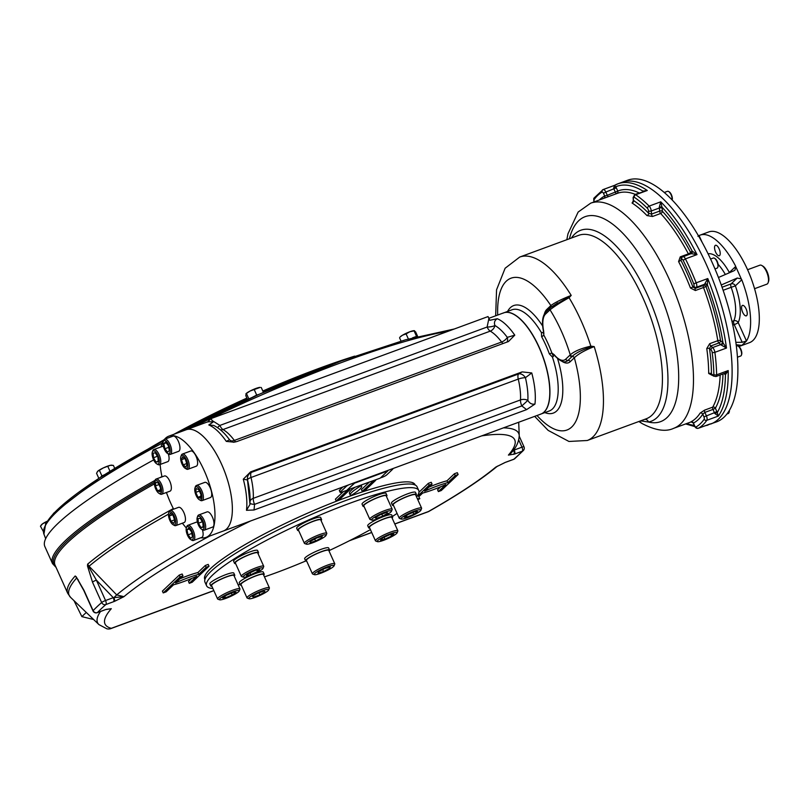 <?xml version="1.0" encoding="UTF-8"?>
<svg xmlns="http://www.w3.org/2000/svg" width="809" height="809" viewBox="0 0 809 809"><rect width="100%" height="100%" fill="white"/><g stroke="black" fill="none" stroke-linecap="round" stroke-linejoin="round"><path stroke-width="1.21" d="M754.554 288.702L766.841 284.181A10.113 4.065 -110.2 0 0 768.166 282.604L768.55 281.492A9.101 3.661 -110.2 0 0 767.65 273.108A9.101 3.661 -110.2 0 0 762.897 266.141L761.886 265.544A10.113 4.065 -110.2 0 0 759.853 265.2L747.567 269.731M768.166 282.604A10.113 4.065 -110.2 0 0 767.165 273.29A10.113 4.065 -110.2 0 0 761.886 265.544M715.136 245.501A5.562 2.235 69.8 0 1 715.459 245.289A5.562 2.235 69.8 0 1 719.484 249.738A5.562 2.235 69.8 0 1 719.302 255.725A5.562 2.235 69.8 0 1 715.459 251.73A5.562 2.235 69.8 0 1 715.136 245.501M742.146 305.62A5.562 2.235 69.8 0 1 742.48 305.408A5.562 2.235 69.8 0 1 746.495 309.857A5.562 2.235 69.8 0 1 746.323 315.844A5.562 2.235 69.8 0 1 742.48 311.839A5.562 2.235 69.8 0 1 742.146 305.62M698.501 235.884L699.097 235.561A58.986 23.694 69.8 0 1 700.088 235.136L708.775 231.93A58.986 23.694 69.8 0 1 751.399 279.095A58.986 23.694 69.8 0 1 749.538 342.632L740.852 345.827A58.986 23.694 69.8 0 1 738.566 346.363M722.073 287.215L731.093 283.888A3.367 3.044 -133.6 0 1 735.361 285.86L731.164 287.326A3.367 1.355 69.8 0 1 731.093 283.888L737.232 278.053L741.277 278.913L741.752 279.772A58.986 23.694 69.8 0 1 746.474 340.993L742.187 342.308L734.238 324.621L732.823 325.147M736.2 344.725L741.843 345.403A58.986 23.694 69.8 0 1 740.852 345.827M742.055 345.17L746.1 341.428M735.877 342.328L742.187 342.308M700.088 235.136A58.986 23.694 69.8 0 1 735.745 266.414L735.037 270.054L733.955 270.772L718.463 277.487M737.232 278.053L721.274 284.97M736.059 267.304L741.277 278.913M697.914 236.268L698.622 235.793M729.162 410.82A5.39 2.164 69.8 0 1 728.99 412.671A5.39 2.164 69.8 0 1 728.606 413.308A5.39 2.164 69.8 0 1 728.292 413.51L726.978 413.996M729.405 410.416A4.723 1.891 69.8 0 1 729.253 411.923A4.723 1.891 69.8 0 1 729.101 412.246M736.382 346.1L736.979 345.878A5.39 2.164 69.8 0 1 738.061 346.07A5.39 2.164 69.8 0 1 741.58 353.25A5.39 2.164 69.8 0 1 741.408 355.161A5.39 2.164 69.8 0 1 740.7 356L737.474 357.194M738.415 346.313A4.723 1.891 69.8 0 1 738.738 346.464A4.723 1.891 69.8 0 1 741.813 352.744A4.723 1.891 69.8 0 1 741.661 354.423A4.723 1.891 69.8 0 1 741.519 354.747M710.585 259.042L713.346 258.031A5.39 2.164 69.8 0 1 714.428 258.213A5.39 2.164 69.8 0 1 716.895 261.489A5.39 2.164 69.8 0 1 717.775 267.314A5.39 2.164 69.8 0 1 717.067 268.153L714.974 268.922M714.782 258.465A4.723 1.891 69.8 0 1 715.095 258.617A4.723 1.891 69.8 0 1 717.259 261.479A4.723 1.891 69.8 0 1 718.028 266.566A4.723 1.891 69.8 0 1 717.886 266.889M664.25 192.491L667.506 191.298A5.39 2.164 69.8 0 1 668.588 191.48A5.39 2.164 69.8 0 1 669.013 191.784A5.39 2.164 69.8 0 1 672.087 199.914M668.942 191.733A4.723 1.891 69.8 0 1 669.265 191.875A4.723 1.891 69.8 0 1 669.64 192.148A4.723 1.891 69.8 0 1 672.188 199.833A4.723 1.891 69.8 0 1 672.137 199.975L672.188 199.833M703.385 426.424L716.572 421.873A128.752 51.725 -110.2 0 0 712.304 262.814A128.752 51.725 -110.2 0 0 627.592 180.235L621.808 182.369A128.752 51.725 -110.2 0 1 706.52 264.937A128.752 51.725 -110.2 0 0 621.808 182.369L617.894 183.815A128.752 51.725 -110.2 0 0 614.729 185.291M710.787 424.007A128.752 51.725 -110.2 0 0 706.52 264.937A128.752 51.725 -110.2 0 1 722.295 414.613A128.752 51.725 -110.2 0 1 710.787 424.007M549.351 353.897L551.859 352.987L553.407 356.435L552.416 357.062L549.351 353.897A53.93 21.661 -110.2 0 0 541.595 336.625L541.464 332.701L542.617 332.438L543.719 333.49M543.719 333.551L543.8 335.078A2.022 0.637 151.4 0 1 541.595 336.625M608.54 196.597A2.022 0.809 69.8 0 1 607.316 195.313L604.707 196.011A2.022 1.851 -117.2 0 1 604.293 198.165M643.135 191.45A2.022 1.365 -176.6 0 0 642.912 191.086A126.73 50.906 -110.2 0 0 615.78 186.778A2.022 0.698 -29.5 0 1 613.596 188.396L614.506 185.372L615.78 186.778A6.067 2.437 -110.2 0 1 616.296 187.809L617.783 191.055L607.316 195.313L605.83 192.067L603.474 193.331L604.707 196.011A122.007 49.015 -110.2 0 0 599.257 200.015M694.769 425.999L694.638 425.736A2.022 0.809 -110.2 0 0 696.013 426.98A2.022 1.851 60.1 0 0 698.501 428.214A128.752 51.725 -110.2 0 0 706.803 420.316L718.382 416.048L717.259 412.59L714.731 413.429L718.382 416.048A128.752 51.725 -110.2 0 0 728.201 370.562L724.631 373.546A2.022 1.709 116.3 0 0 724.389 373.445M696.013 426.98A126.73 50.906 -110.2 0 0 704.184 419.214A2.022 1.78 34.7 0 0 706.803 420.316A4.045 1.628 -110.2 0 0 706.328 415.684L704.882 412.398A2.022 0.809 69.8 0 1 704.619 410.123L700.129 413.096A2.022 1.77 -147.3 0 1 702.758 414.188L704.882 412.398L712.992 409.415L714.438 412.691L703.951 416.888L702.758 414.188A122.007 49.015 -110.2 0 1 693.414 423.067A2.022 1.851 62.8 0 0 690.947 421.823L693.414 423.067L694.638 425.736M709.685 424.098L698.501 428.214A4.045 1.628 -110.2 0 1 698.4 428.264L709.695 424.098M713.437 376.064A2.022 1.537 -50.8 0 1 712.962 375.123A2.022 0.809 -110.2 0 0 713.851 374.436A2.022 1.214 -0.9 0 0 716.622 374.83A128.752 51.725 -110.2 0 0 714.883 352.319L726.472 348.052L722.983 342.854A2.022 1.254 -40.5 0 1 721.153 344.988L726.472 348.052A128.752 51.725 -110.2 0 0 707.774 278.559L704.74 283.959A2.022 1.719 -155.5 0 1 707.41 284.97L707.774 278.559L696.185 282.826A128.752 51.725 -110.2 0 0 685.425 258.88L697.014 254.613A128.752 51.725 -110.2 0 0 660.751 201.825L659.274 207.296A2.022 0.718 -10.6 0 1 661.984 207.134L660.751 201.825L649.162 206.093A128.752 51.725 -110.2 0 0 635.682 194.747L647.271 190.479A128.752 51.725 -110.2 0 0 617.894 183.815L614.698 185.281M713.851 374.436A126.73 50.906 -110.2 0 0 712.142 352.279A2.022 0.9 -7.5 0 0 714.883 352.319A4.045 1.628 -110.2 0 0 712.638 347.557L710.798 345.959A2.022 0.809 69.8 0 1 709.695 343.673L706.763 348.568A2.022 0.87 171.9 0 1 709.503 348.578L710.798 345.959L718.908 342.976L720.748 344.573L712.638 347.557A2.022 1.497 -49 0 0 711.02 349.892L709.503 348.578A122.007 49.015 -110.2 0 1 711.455 373.9A2.022 1.244 -0.2 0 0 708.684 373.465L712.132 375.325A2.022 0.809 69.8 0 1 712.163 375.022M724.5 373.485A2.022 1.537 129.2 0 1 724.854 374.314A6.067 2.437 -110.2 0 0 725.44 374.698L728.201 370.562L716.622 374.83A4.045 1.628 -110.2 0 1 715.945 376.549L713.427 376.054L711.698 374.648L711.455 373.9L712.962 375.123M722.993 373.96A122.007 49.015 -110.2 0 1 715.378 408.201A2.022 1.749 29.5 0 0 712.729 407.139A2.022 0.809 -110.2 0 0 712.992 409.415L715.378 408.201L716.825 411.488A6.067 2.437 -110.2 0 1 717.259 412.59A126.73 50.906 -110.2 0 0 725.44 374.698A2.022 1.709 116.3 0 0 724.631 373.546M642.902 191.531A6.067 2.437 -110.2 0 1 642.912 191.086L647.271 190.479L634.762 194.534L633.113 197.568A2.022 1.092 176.1 0 1 633.113 197.558A2.022 1.092 176.1 0 0 633.396 198.074L633.295 200.319L633.113 197.568M633.568 200.521L632.082 203.029A2.022 1.628 122.9 0 0 633.568 200.581A122.007 49.015 -110.2 0 1 648.727 213.343A2.022 1.375 -44.1 0 1 646.988 215.578L652.529 216.478A2.022 0.809 69.8 0 1 651.528 214.082L648.727 213.343L648.505 210.795A2.022 0.809 -110.2 0 0 647.453 208.348A2.022 1.396 -45 0 1 649.162 206.093A4.045 1.628 -110.2 0 1 651.265 210.987A2.022 1.042 175 0 1 648.505 210.795M695.386 290.522A2.022 0.809 69.8 0 1 695.315 288.398L692.939 287.023L690.471 288.034L695.386 290.522L705.994 286.578L707.096 285.446A6.067 2.437 -110.2 0 0 707.41 284.97A126.73 50.906 -110.2 0 1 722.983 342.854A6.067 2.437 -110.2 0 0 722.376 342.237A2.022 1.497 -49 0 1 720.748 344.573A4.045 1.628 -110.2 0 1 721.153 344.988M681.299 257.889A2.022 0.809 69.8 0 1 680.258 256.858L678.579 261.56A2.022 0.536 152.8 0 0 680.844 260.104L681.562 257.808M681.036 258.122L682.199 257.1A2.022 1.83 48.6 0 0 682.189 257.1A2.022 1.83 48.6 0 0 681.795 259.264A2.022 0.809 -110.2 0 1 683.14 260.306L685.425 258.88A4.045 1.628 -110.2 0 0 682.938 256.655A4.045 1.628 -110.2 0 0 682.725 256.787A2.022 1.83 48.6 0 0 682.199 257.1L691.048 253.672A4.045 1.628 -110.2 0 0 690.835 253.804M691.119 253.652A2.022 1.851 75.7 0 0 692.191 251.103L697.014 254.613L691.119 253.652A4.045 1.628 -110.2 0 0 691.048 253.672L691.361 253.49A2.022 1.83 48.6 0 0 691.766 251.326L690.603 252.347A2.022 0.597 -28 0 1 688.368 253.864L680.258 256.858M568.312 297.257L571.205 295.416L569.061 297.712C560.516 302.465 554.165 306.5 550.019 309.817A2.022 1.83 47.8 0 1 550.686 307.471L568.312 297.257A2.022 1.052 47.1 0 1 569.061 297.712A97.737 39.267 -110.2 0 1 590.833 346.151A2.022 0.829 93.3 0 1 590.701 347.091L594.2 346.586C584.745 350.317 578.122 354.049 574.329 357.79A2.022 1.82 46.4 0 0 572.074 356.526L567.979 360.42A2.022 1.82 46.4 0 1 565.724 359.156L569.819 355.262A2.022 1.82 46.4 0 0 572.074 356.526L572.539 356.091A2.022 1.82 45.1 0 1 570.254 354.838C574.279 351.278 581.135 348.386 590.833 346.151L594.2 346.586A97.737 39.267 69.8 0 1 587.263 440.5L568.949 441.461L548.138 430.378L534.668 416.372M590.701 347.091C582.126 349.852 576.079 352.845 572.539 356.091M546.126 311.789A2.022 1.82 46.4 0 0 545.832 312.011C542.455 315.874 541.646 322.184 543.405 330.921A2.022 0.688 -11.1 0 0 543.648 331.174L543.8 335.078A55.952 22.48 -110.2 0 1 551.859 352.987L554.246 354.757A2.022 1.224 140.3 0 0 554.438 355.404A2.022 1.224 140.3 0 0 554.438 355.414C559.464 360.531 563.185 362.614 565.602 361.643A26.99 10.841 -110.2 0 0 567.979 360.42A2.022 1.82 46.4 0 1 570.234 361.684A28.982 11.639 69.8 0 1 561.881 361.249M550.181 307.916A2.022 1.82 46.4 0 0 549.574 310.231L545.488 314.114A24.998 10.042 -110.2 0 0 543.648 331.174M544.417 313.831A28.982 11.639 69.8 0 1 546.763 309.463L550.858 305.569A2.022 1.82 -133.6 0 1 550.787 307.339M497.707 315.045A80.89 32.491 69.8 0 1 550.858 305.569C554.974 302.505 561.759 299.118 571.205 295.416A97.737 39.267 69.8 0 0 519.712 257.06L505.119 268.244L496.554 289.814L495.674 315.793M569.819 355.262L570.254 354.838A80.89 32.491 -110.2 0 0 550.019 309.817L549.574 310.231M644.894 419.284A4.045 3.691 79.2 0 1 648.464 422.035L640.627 420.852M638.837 421.509L642.174 423.592A10.79 8.848 -59.3 0 1 642.204 423.613A10.79 8.848 -59.3 0 1 639.717 421.186M353.766 483.721L347.031 490.123L355.212 482.589L387.784 470.939L355.353 482.892M347.031 490.123L380.21 478.149L387.784 470.939M158.311 483.094L160.516 487.999L160.152 491.852L157.573 490.8L155.368 485.896L155.743 482.043L158.311 483.094M158.979 484.561L155.368 485.896M160.354 489.779L157.573 490.8M158.979 493.328L160.061 493.965A8.09 3.246 -110.2 0 0 161.689 494.238A8.09 3.246 -110.2 0 0 162.164 493.935A8.09 3.246 -110.2 0 0 161.689 484.874A8.09 3.246 -110.2 0 0 156.097 479.059A8.09 3.246 -110.2 0 0 155.611 479.363A8.09 3.246 -110.2 0 0 155.045 480.324L154.63 481.507A7.008 2.811 -110.2 0 0 155.318 487.958A7.008 2.811 -110.2 0 0 158.979 493.328A7.008 2.811 -110.2 0 0 160.799 493.308A7.008 2.811 -110.2 0 0 159.727 484.035A7.008 2.811 -110.2 0 0 154.63 481.507M161.689 494.238L170.021 491.164A8.09 3.246 -110.2 0 0 170.284 482.457A8.09 3.246 -110.2 0 0 164.439 475.985L156.097 479.059M157.897 457.156L158.251 461.767L156.036 462.06L153.467 457.742L153.113 453.131L155.328 452.838L157.897 457.156M157.391 456.296L153.467 457.742M158.21 461.261L156.036 462.06M156.703 463.83L157.785 464.467A8.09 3.246 -110.2 0 0 159.403 464.74A8.09 3.246 -110.2 0 0 160.364 458.369A8.09 3.246 -110.2 0 0 156.086 450.3A8.09 3.246 -110.2 0 0 153.821 449.561A8.09 3.246 -110.2 0 0 152.759 450.815L152.345 452.009A7.008 2.811 -110.2 0 0 156.147 463.426A7.008 2.811 -110.2 0 0 156.703 463.83A7.008 2.811 -110.2 0 0 158.331 456.519A7.008 2.811 -110.2 0 0 152.345 452.009M163.438 446.588A8.09 3.246 -110.2 0 0 162.154 446.487L153.821 449.561M159.403 464.74L167.746 461.666A8.09 3.246 -110.2 0 0 168.333 453.92M169.344 450.573L167.635 452.191L164.874 448.752L163.822 443.686L165.521 442.068L168.282 445.516L169.344 450.573M166.138 442.836L163.822 443.686M168.666 447.357L164.874 448.752M167.584 453.485L168.666 454.112A8.09 3.246 -110.2 0 0 170.284 454.395A8.09 3.246 -110.2 0 0 170.021 444.404A8.09 3.246 -110.2 0 0 164.692 439.216A8.09 3.246 -110.2 0 0 163.64 440.47L163.226 441.663A7.008 2.811 -110.2 0 0 164.379 449.228A7.008 2.811 -110.2 0 0 167.584 453.485A7.008 2.811 -110.2 0 0 169.212 446.174A7.008 2.811 -110.2 0 0 163.226 441.663M170.284 454.395L178.627 451.321A8.09 3.246 -110.2 0 0 178.364 441.33A8.09 3.246 -110.2 0 0 173.035 436.142L164.692 439.216M185.939 467.197L183.178 464.872L181.489 459.704L182.561 456.873L185.322 459.199L187.021 464.356L185.939 467.197M186.748 463.547L183.178 464.872M184.573 458.572L181.489 459.704M185.251 468.35L186.333 468.987A8.09 3.246 -110.2 0 0 187.951 469.26A8.09 3.246 -110.2 0 0 189.255 465.124A8.09 3.246 -110.2 0 0 186.576 457.176A8.09 3.246 -110.2 0 0 182.359 454.082A8.09 3.246 -110.2 0 0 181.307 455.346L180.892 456.529A7.008 2.811 -110.2 0 0 180.67 459.016A7.008 2.811 -110.2 0 0 185.251 468.35A7.008 2.811 -110.2 0 0 186.869 461.039A7.008 2.811 -110.2 0 0 180.892 456.529M187.951 469.26L196.294 466.186A8.09 3.246 -110.2 0 0 197.598 462.05A8.09 3.246 -110.2 0 0 194.918 454.112A8.09 3.246 -110.2 0 0 190.702 451.007L182.359 454.082M198.397 523.221L198.033 518.599L200.248 518.306L202.826 522.634L203.18 527.246L200.966 527.539L198.397 523.221L202.311 521.775M203.14 526.74L200.966 527.539M201.623 529.228L202.705 529.855A8.09 3.246 -110.2 0 0 204.323 530.138A8.09 3.246 -110.2 0 0 205.284 523.767A8.09 3.246 -110.2 0 0 201.006 515.687A8.09 3.246 -110.2 0 0 198.741 514.949A8.09 3.246 -110.2 0 0 197.679 516.213L197.265 517.396A7.008 2.811 -110.2 0 0 197.962 523.858A7.008 2.811 -110.2 0 0 201.623 529.228A7.008 2.811 -110.2 0 0 204.111 525.395A7.008 2.811 -110.2 0 0 200.147 516.951A7.008 2.811 -110.2 0 0 197.265 517.396M204.323 530.138L212.666 527.064A8.09 3.246 -110.2 0 0 212.919 518.347A8.09 3.246 -110.2 0 0 207.074 511.885L198.741 514.949M170.345 513.179L173.116 515.505L174.805 520.672L173.733 523.504L170.962 521.178L169.273 516.021L170.345 513.179M172.368 514.878L169.273 516.021M174.542 519.863L170.962 521.178M173.075 524.697L174.168 525.334A8.09 3.246 -110.2 0 0 175.786 525.607A8.09 3.246 -110.2 0 0 177.09 521.471A8.09 3.246 -110.2 0 0 174.41 513.533A8.09 3.246 -110.2 0 0 170.193 510.428A8.09 3.246 -110.2 0 0 169.142 511.692L168.727 512.876A7.008 2.811 -110.2 0 0 169.415 519.338A7.008 2.811 -110.2 0 0 173.075 524.697A7.008 2.811 -110.2 0 0 175.614 521.36A7.008 2.811 -110.2 0 0 172.499 513.351A7.008 2.811 -110.2 0 0 168.727 512.876M175.786 525.607L184.128 522.543A8.09 3.246 -110.2 0 0 184.381 513.826A8.09 3.246 -110.2 0 0 178.536 507.354L170.193 510.428M186.95 529.804L188.649 528.186L191.409 531.624L192.471 536.691L190.772 538.309L188.012 534.86L186.95 529.804L189.266 528.955M191.794 533.465L188.012 534.86M190.742 539.573L191.824 540.2A8.09 3.246 -110.2 0 0 193.452 540.483A8.09 3.246 -110.2 0 0 193.179 530.492A8.09 3.246 -110.2 0 0 187.86 525.304A8.09 3.246 -110.2 0 0 186.798 526.558L186.394 527.751A7.008 2.811 -110.2 0 0 187.081 534.203A7.008 2.811 -110.2 0 0 190.742 539.573A7.008 2.811 -110.2 0 0 193.25 537.904A7.008 2.811 -110.2 0 0 191.915 531.149A7.008 2.811 -110.2 0 0 186.394 527.751M193.452 540.483L201.785 537.409A8.09 3.246 -110.2 0 0 202.371 529.662M197.477 522.331A8.09 3.246 -110.2 0 0 196.203 522.23L187.86 525.304M197.972 497.282L195.768 492.378L196.142 488.525L198.721 489.576L200.925 494.481L200.551 498.334L197.972 497.282L200.753 496.261M199.378 491.043L195.768 492.378M199.348 499.729L200.43 500.356A8.09 3.246 -110.2 0 0 202.048 500.64A8.09 3.246 -110.2 0 0 202.533 500.336A8.09 3.246 -110.2 0 0 202.058 491.275A8.09 3.246 -110.2 0 0 196.456 485.451A8.09 3.246 -110.2 0 0 195.98 485.754A8.09 3.246 -110.2 0 0 195.404 486.715L194.989 487.898A7.008 2.811 -110.2 0 0 195.687 494.36A7.008 2.811 -110.2 0 0 199.348 499.729A7.008 2.811 -110.2 0 0 201.289 493.348A7.008 2.811 -110.2 0 0 195.485 487.069A7.008 2.811 -110.2 0 0 194.989 487.898M202.048 500.64L210.391 497.565A8.09 3.246 -110.2 0 0 210.876 497.262A8.09 3.246 -110.2 0 0 210.391 488.201A8.09 3.246 -110.2 0 0 204.798 482.386L196.456 485.451M354.666 356.132A187.607 29.346 155.8 0 0 262.834 391.02M246.887 398.089A187.607 29.346 155.8 0 0 173.965 434.261M163.964 439.823A187.607 29.346 155.8 0 0 148.664 448.712M378.116 518.67A10.921 1.709 -24.2 0 1 371.806 520.086A10.921 1.709 -24.2 0 1 380.827 513.867A10.921 1.709 -24.2 0 1 391.475 511.258A10.921 1.709 -24.2 0 1 378.116 518.67M371.806 520.086L370.057 519.449A12.266 1.921 -24.2 0 1 369.794 519.236A12.266 1.921 -24.2 0 1 380.2 512.461A12.266 1.921 -24.2 0 1 392.173 509.185A12.266 1.921 -24.2 0 1 392.153 509.518L391.475 511.258M386.702 512.35L387.885 513.088L382.708 516.152L376.347 518.498L375.174 517.76L380.351 514.696L386.702 512.35M375.841 517.366L376.347 518.498M381.808 514.16L382.708 516.152M369.794 519.236L363.787 505.878A12.266 1.921 -24.2 0 1 378.814 497.211A12.266 1.921 -24.2 0 1 386.166 495.826L392.173 509.185M320.354 539.36A10.921 1.709 -24.2 0 1 306.409 544.174A10.921 1.709 -24.2 0 1 315.429 537.945A10.921 1.709 -24.2 0 1 326.078 535.336A10.921 1.709 -24.2 0 1 320.354 539.36M306.409 544.174L304.669 543.537A12.266 1.921 -24.2 0 1 304.396 543.314A12.266 1.921 -24.2 0 1 314.802 536.539A12.266 1.921 -24.2 0 1 326.775 533.262A12.266 1.921 -24.2 0 1 326.755 533.606L326.078 535.336M316.724 537.985L322.265 536.296L321.679 537.813L315.55 541.019L310.009 542.718L310.595 541.201L316.724 537.985M314.671 539.067L315.55 541.019M321.143 536.64L321.679 537.813M304.396 543.314L298.4 529.956A12.266 1.921 -24.2 0 1 304.841 525.102A12.266 1.921 -24.2 0 1 320.768 519.904L326.775 533.262M262.46 569.061A10.921 1.709 -24.2 0 1 252.489 574.643A10.921 1.709 -24.2 0 1 243.357 577.181A10.921 1.709 -24.2 0 1 252.378 570.962A10.921 1.709 -24.2 0 1 263.026 568.343A10.921 1.709 -24.2 0 1 262.46 569.061M243.357 577.181L241.618 576.544A12.266 1.921 -24.2 0 1 241.345 576.332A12.266 1.921 -24.2 0 1 251.751 569.556A12.266 1.921 -24.2 0 1 263.724 566.28A12.266 1.921 -24.2 0 1 263.704 566.613L263.026 568.343M248.737 573.45L255.391 570.325L259.74 569.394L257.434 571.589L250.77 574.714L246.421 575.644L248.737 573.45M249.951 572.883L250.77 574.714M256.736 570.032L257.434 571.589M241.345 576.332L235.348 562.973A12.266 1.921 -24.2 0 1 235.995 561.83A12.266 1.921 -24.2 0 1 248.09 555.186A12.266 1.921 -24.2 0 1 257.717 552.921L263.724 566.28M238.352 590.388A10.921 1.709 -24.2 0 1 239.252 590.954A10.921 1.709 -24.2 0 1 230.009 596.688A10.921 1.709 -24.2 0 1 219.583 599.793A10.921 1.709 -24.2 0 1 226.045 594.787A10.921 1.709 -24.2 0 1 238.352 590.388M219.583 599.793L217.843 599.156A12.266 1.921 -24.2 0 1 217.581 598.943A12.266 1.921 -24.2 0 1 225.954 593.108A12.266 1.921 -24.2 0 1 238.928 588.588A12.266 1.921 -24.2 0 1 239.949 588.881A12.266 1.921 -24.2 0 1 239.929 589.225L239.252 590.954M222.576 597.952L226.449 595.232L233.184 592.4L236.046 592.299L232.173 595.03L225.428 597.851L222.576 597.952M224.781 596.405L225.428 597.851M231.334 593.179L232.173 595.03M217.581 598.943L211.574 585.585A12.266 1.921 -24.2 0 1 219.947 579.75A12.266 1.921 -24.2 0 1 232.921 575.229A12.266 1.921 -24.2 0 1 233.943 575.523L239.949 588.881M262.146 590.843A10.921 1.709 -24.2 0 1 268.679 589.913A10.921 1.709 -24.2 0 1 259.436 595.646A10.921 1.709 -24.2 0 1 249.02 598.751A10.921 1.709 -24.2 0 1 252.115 595.576A10.921 1.709 -24.2 0 1 262.146 590.843M249.02 598.751L247.271 598.114A12.266 1.921 -24.2 0 1 247.008 597.902A12.266 1.921 -24.2 0 1 262.025 589.225A12.266 1.921 -24.2 0 1 269.377 587.84A12.266 1.921 -24.2 0 1 269.367 588.183L268.679 589.913M253.561 597.153L252.388 596.425L257.565 593.351L263.916 591.015L265.089 591.743L259.911 594.817L253.561 597.153L253.055 596.031M259.011 592.815L259.911 594.817M247.008 597.902L241.001 584.533A12.266 1.921 -24.2 0 1 256.018 575.866A12.266 1.921 -24.2 0 1 263.38 574.481L269.377 587.84M377.803 540.442A10.921 1.709 -24.2 0 1 389.351 534.223A10.921 1.709 -24.2 0 1 397.128 532.818A10.921 1.709 -24.2 0 1 387.885 538.551A10.921 1.709 -24.2 0 1 377.459 541.656A10.921 1.709 -24.2 0 1 377.803 540.442M377.459 541.656L375.72 541.019A12.266 1.921 -24.2 0 1 375.457 540.806A12.266 1.921 -24.2 0 1 376.104 539.654A12.266 1.921 -24.2 0 1 388.199 533.02A12.266 1.921 -24.2 0 1 397.826 530.744A12.266 1.921 -24.2 0 1 397.806 531.088L397.128 532.818M384.053 537.348L384.872 539.188L380.523 540.119L382.839 537.914L389.493 534.789L393.841 533.869L391.536 536.064L384.872 539.188M390.838 534.506L391.536 536.064M375.457 540.806L369.45 527.448A12.266 1.921 -24.2 0 1 370.097 526.295A12.266 1.921 -24.2 0 1 382.192 519.661A12.266 1.921 -24.2 0 1 391.819 517.386L397.826 530.744M319.909 570.153A10.921 1.709 -24.2 0 1 329.86 565.976A10.921 1.709 -24.2 0 1 334.077 565.835A10.921 1.709 -24.2 0 1 324.834 571.558A10.921 1.709 -24.2 0 1 314.408 574.673A10.921 1.709 -24.2 0 1 319.909 570.153M314.408 574.673L312.668 574.026A12.266 1.921 -24.2 0 1 312.405 573.814A12.266 1.921 -24.2 0 1 318.847 568.96A12.266 1.921 -24.2 0 1 334.774 563.762A12.266 1.921 -24.2 0 1 334.754 564.106L334.077 565.835M323.549 571.518L318.008 573.207L318.594 571.7L324.722 568.484L330.264 566.796L329.678 568.312L323.549 571.518L322.67 569.566M329.142 567.139L329.678 568.312M312.405 573.814L306.399 560.455A12.266 1.921 -24.2 0 1 312.84 555.601A12.266 1.921 -24.2 0 1 328.767 550.403L334.774 563.762M401.911 519.115A10.921 1.709 -24.2 0 1 401.234 519.044A10.921 1.709 -24.2 0 1 410.254 512.825A10.921 1.709 -24.2 0 1 420.902 510.206A10.921 1.709 -24.2 0 1 412.681 515.464A10.921 1.709 -24.2 0 1 401.911 519.115M401.234 519.044L399.494 518.407A12.266 1.921 -24.2 0 1 399.221 518.195A12.266 1.921 -24.2 0 1 409.627 511.419A12.266 1.921 -24.2 0 1 421.6 508.143A12.266 1.921 -24.2 0 1 421.58 508.477L420.902 510.206M412.984 512.431L413.814 514.281L407.079 517.113L404.227 517.214L408.1 514.484L414.835 511.652L417.697 511.551L413.814 514.281M406.431 515.657L407.079 517.113M399.221 518.195L393.225 504.836A12.266 1.921 -24.2 0 1 401.598 499.001A12.266 1.921 -24.2 0 1 414.572 494.491A12.266 1.921 -24.2 0 1 415.593 494.784L421.6 508.143M164.601 439.257A53.93 21.661 69.8 0 1 168.778 436.172A53.93 21.661 69.8 0 1 183.886 441.097A53.93 21.661 69.8 0 1 212.423 494.926A53.93 21.661 69.8 0 1 206.052 537.378A53.93 21.661 69.8 0 1 200.875 537.742M186.323 527.964A53.93 21.661 69.8 0 1 182.379 523.18M173.642 509.164A53.93 21.661 69.8 0 1 166.442 492.489M162.012 476.875A53.93 21.661 69.8 0 1 160.121 464.477M161.062 446.892A53.93 21.661 69.8 0 1 163.56 440.713M168.778 436.172L186.161 429.771A53.93 21.661 69.8 0 1 201.269 434.696A53.93 21.661 69.8 0 1 229.796 488.525A53.93 21.661 69.8 0 1 223.426 530.977L540.867 414.087A53.93 21.661 -110.2 0 0 542.556 355.99A53.93 21.661 -110.2 0 0 503.592 312.881L488.828 318.321M418.374 495.432L429.164 485.178L432.057 484.106L424.654 491.154A33.705 5.269 -24.2 0 1 447.822 482.619L455.224 475.571L458.127 474.509L441.279 490.527L438.377 491.599L445.789 484.551A33.705 5.269 -24.2 0 1 422.622 493.086L418.9 496.615M455.224 475.571L454.405 473.75L457.307 472.689L458.127 474.509M447.822 482.619L447.003 480.799L454.405 473.75M428.851 487.16A33.705 5.269 -24.2 0 1 447.003 480.799M432.057 484.106L431.237 482.285L428.345 483.347L429.164 485.178M418.941 492.297L428.345 483.347M438.377 491.599L437.558 489.769L440.774 486.725M348.982 484.743A4.045 0.637 155.8 0 0 346.262 486.371L340.367 491.983A4.045 0.637 155.8 0 0 340.154 492.357A4.045 0.637 155.8 0 0 342.581 491.902L346.99 490.274M381.352 477.623L381.969 477.401A4.045 0.637 155.8 0 0 386.702 474.913L392.598 469.311A4.045 0.637 155.8 0 0 392.82 468.927A4.045 0.637 155.8 0 0 392.031 468.896M342.874 486.998L339.547 490.163A4.045 0.637 155.8 0 0 339.335 490.537L340.154 492.357M350.691 495.664A33.705 5.269 155.8 0 0 361.613 486.078A33.705 5.269 155.8 0 0 361.219 485.653A33.705 5.269 155.8 0 0 350.297 495.239A33.705 5.269 155.8 0 0 350.691 495.664M354.564 487.594A33.705 5.269 155.8 0 0 349.478 493.419L350.297 495.239M375.7 480.313L365.172 490.335L362.27 491.397L372.807 481.385L375.507 479.889M362.27 491.397L361.451 489.576L369.207 482.204M339.102 499.932L349.63 489.92L346.737 490.982L336.21 500.993L339.102 499.932M336.21 500.993L335.391 499.173L343.329 491.629M346.737 490.982L346.505 490.456M192.188 582.247L209.035 566.229L206.143 567.301L198.741 574.339A33.705 5.269 155.8 0 0 175.563 582.874L182.976 575.826L180.073 576.898L163.226 592.916L166.128 591.854L173.53 584.806A33.705 5.269 155.8 0 0 196.708 576.271L189.296 583.319L192.188 582.247M189.296 583.319L188.477 581.499L191.682 578.445M163.226 592.916L162.407 591.096L179.254 575.078L180.073 576.898M182.976 575.826L182.156 574.006L179.254 575.078M198.741 574.339L197.922 572.519A33.705 5.269 155.8 0 0 179.77 578.88M206.143 567.301L205.324 565.481L197.922 572.519M209.035 566.229L208.216 564.409L205.324 565.481M414.107 484.308L414.279 484.682A114.595 17.929 155.8 0 0 412.044 482.477M205.061 575.502A114.595 17.929 155.8 0 0 205.243 578.597M415.138 485.016A115.272 18.031 155.8 0 0 412.499 482.629A115.272 18.031 155.8 0 0 302.465 515.444A115.272 18.031 155.8 0 0 204.879 575.937A115.272 18.031 155.8 0 0 204.91 579.497M106.06 609.41A3.367 1.749 71.3 0 1 105.777 609.561L111.308 608.692L106.06 609.41L97.434 612.565A242.67 37.962 155.8 0 1 105.858 604.556L114.524 601.35L123.939 596.668L116.708 594.918L89.061 566.229L88.636 566.634L96.372 580.124A3.367 0.526 -24.2 0 0 92.489 582.136L87.503 565.997A3.367 1.921 2.1 0 0 88.636 566.634M505.19 462.424L495.775 467.106L505.069 462.526A3.367 0.93 -111.6 0 0 505.19 462.424L506.11 462.081A3.367 1.355 -110.2 0 1 505.908 462.202A3.367 1.355 -110.2 0 1 505.686 462.232M481.668 435.879A224.609 35.141 155.8 0 1 508.406 455.093L514.221 450.026A3.367 1.355 69.8 0 1 514.534 454.061L508.406 455.093L510.631 453.596C512.785 450.734 518.589 445.698 519.236 435.677A230.878 36.122 155.8 0 0 503.461 427.86M220.483 429.882A6.745 5.572 119.5 0 0 222.991 429.549A6.745 2.71 69.8 0 1 219.876 425.433L217.439 427.577M230.1 440.409A6.745 3.671 143.2 0 0 234.357 440.43A45.84 18.415 -110.2 0 0 222.991 429.549L490.234 331.134A6.745 5.572 119.5 0 0 494.936 325.511A6.745 1.901 -5.6 0 1 487.109 327.028L488.899 318.493L489.799 320.283L497.262 318.726C494.643 320.313 493.864 322.569 494.936 325.511A49.885 20.043 69.8 0 1 507.304 337.363A6.745 4.682 -123 0 1 506.97 342.076M503.087 343.512A6.745 2.71 69.8 0 1 501.6 342.025A6.745 3.671 143.2 0 0 507.304 337.363L514.777 335.159A53.93 21.661 -110.2 0 0 497.262 318.726M250.011 502.692A49.885 20.043 -110.2 0 0 247.574 480.01L247.554 479.939A6.745 1.79 166.7 0 1 251.012 477.492L518.256 379.087A6.745 1.79 166.7 0 1 525.425 377.692A49.885 20.043 69.8 0 1 527.862 400.374C529.541 403.367 531.907 404.601 534.951 404.075A53.93 21.661 -110.2 0 0 531.756 372.949L525.425 377.692A6.745 4.682 -123 0 0 518.63 373.95L522.118 371.897L531.756 372.949M522.118 371.897L250.557 471.89L251.397 472.355A6.745 6.654 -7.5 0 0 247.433 479.282A6.745 6.654 -7.5 0 0 247.443 479.302A6.745 6.654 -7.5 0 0 247.544 479.889M250.133 501.095A6.745 4.53 -176.8 0 1 253.257 498.334A45.84 18.415 -110.2 0 0 251.012 477.492A6.745 2.71 -110.2 0 1 251.397 472.355L518.63 373.95A6.745 2.71 69.8 0 0 518.256 379.087A45.84 18.415 69.8 0 1 520.49 399.929A6.745 4.53 -176.8 0 1 527.862 400.374L521.825 405.936L254.582 504.341A6.745 1.921 -5.1 0 1 250.072 503.198M526.598 409.627L254.016 510.004L254.582 504.341A6.745 2.71 69.8 0 1 253.257 498.334L520.49 399.929A6.745 2.71 -110.2 0 0 521.825 405.936L526.598 409.627L534.951 404.075M206.052 537.378L223.426 530.977A53.93 21.661 69.8 0 0 225.124 472.891A53.93 21.661 69.8 0 0 186.161 429.771L206.426 422.308A53.93 21.661 69.8 0 1 207.519 421.985A53.93 21.661 69.8 0 1 212.909 422.247L208.793 424.958A53.93 21.661 69.8 0 1 226.308 441.39L234.034 442.189L236.916 441.532L508.467 341.529L514.777 335.159M254.016 510.004L246.472 510.297L249.991 504.411L247.433 479.282A6.745 6.745 0 0 0 247.453 479.393M250.557 471.89L243.287 479.181A53.93 21.661 69.8 0 1 246.472 510.297M247.574 480.01L243.287 479.181M226.308 441.39L229.523 439.742C224.599 432.977 219.32 428.204 213.687 425.433L208.793 424.958M212.909 422.247L212.009 420.458L219.876 425.433L487.109 327.028A6.745 2.71 69.8 0 0 490.234 331.134A45.84 18.415 69.8 0 1 501.6 342.025L234.357 440.43A6.745 2.71 69.8 0 0 235.783 441.876M207.519 421.985L211.149 418.536L212.009 420.458M488.899 318.493L488.039 316.572L211.149 418.536M513.331 450.31A3.367 0.991 -3.5 0 0 513.796 450.37A3.367 1.749 71.3 0 1 513.654 454.375M113.604 601.704A3.367 1.355 -110.2 0 0 113.29 597.669L123.939 596.668A224.609 35.141 155.8 0 1 250.416 521.047M114.524 601.35A3.367 0.93 -111.6 0 0 113.887 597.629L116.708 594.918A230.878 36.122 155.8 0 1 209.855 535.983M83.954 590.257A3.367 0.526 155.8 0 0 83.823 590.519L92.995 610.916A3.367 0.526 -24.2 0 1 93.116 610.653L83.954 590.257L76.198 576.756A3.367 2.751 129.1 0 0 76.744 577.95L75.176 575.998L76.198 576.756M83.823 590.519L76.744 577.95M78.19 579.75L76.582 578.091A245.562 38.417 155.8 0 0 70.595 597.376L67.723 593.331L55.063 565.167A246.037 38.488 -24.2 0 1 154.398 483.893M87.503 565.997L87.635 564.146L89.061 566.229A245.562 38.417 155.8 0 1 168.494 514.15M155.015 480.374A247.726 38.751 155.8 0 0 52.514 563.6L44.879 546.601A247.726 38.751 -24.2 0 1 153.649 459.906M417.808 499.709L419.82 498.657L417.373 498.738M417.899 495.017L419.82 498.657M416.584 496.979A116.284 18.192 155.8 0 0 418.718 490.446A116.284 18.192 155.8 0 0 305.195 521.522A116.284 18.192 155.8 0 0 206.598 585.777A116.284 18.192 155.8 0 0 212.888 588.517M238.119 584.816A116.284 18.192 155.8 0 0 239.949 584.351M264.452 576.878A116.284 18.192 155.8 0 0 305.741 560.981M329.566 550.383A116.284 18.192 155.8 0 0 370.421 529.612M392.385 516.496A116.284 18.192 155.8 0 0 397.067 513.391M418.718 490.446L417.08 486.806A116.284 18.192 155.8 0 0 303.557 517.881A116.284 18.192 155.8 0 0 204.96 582.136L206.598 585.777M263.683 575.159A13.146 2.053 155.8 0 0 264.179 574.117L263.249 572.054A13.146 2.053 155.8 0 0 250.416 575.573A13.146 2.053 155.8 0 0 239.272 582.834L240.202 584.897A13.146 2.053 155.8 0 0 241.304 585.21M264.179 574.117A13.146 2.053 155.8 0 0 251.346 577.636A13.146 2.053 155.8 0 0 240.202 584.897M234.246 576.2A13.146 2.053 155.8 0 0 234.752 575.169L233.821 573.096A13.146 2.053 155.8 0 0 220.988 576.615A13.146 2.053 155.8 0 0 209.844 583.876L210.765 585.938A13.146 2.053 155.8 0 0 211.867 586.252A13.146 2.053 155.8 0 0 211.877 586.252M234.752 575.169A13.146 2.053 155.8 0 0 221.919 578.678A13.146 2.053 155.8 0 0 210.765 585.938M258.02 553.589A13.146 2.053 155.8 0 0 258.526 552.557L257.596 550.494A13.146 2.053 155.8 0 0 247.271 552.921A13.146 2.053 155.8 0 0 234.307 560.04A13.146 2.053 155.8 0 0 233.619 561.264L234.539 563.337A13.146 2.053 155.8 0 0 235.652 563.651M258.526 552.557A13.146 2.053 155.8 0 0 248.201 554.994A13.146 2.053 155.8 0 0 235.237 562.103A13.146 2.053 155.8 0 0 234.539 563.337M321.072 520.581A13.146 2.053 155.8 0 0 321.577 519.54L320.647 517.477A13.146 2.053 155.8 0 0 303.577 523.049A13.146 2.053 155.8 0 0 296.67 528.257L297.591 530.32A13.146 2.053 155.8 0 0 298.703 530.633M321.577 519.54A13.146 2.053 155.8 0 0 304.497 525.112A13.146 2.053 155.8 0 0 297.591 530.32M386.469 496.493A13.146 2.053 155.8 0 0 386.965 495.462L386.045 493.399A13.146 2.053 155.8 0 0 378.157 494.875A13.146 2.053 155.8 0 0 362.058 504.169L362.988 506.242A13.146 2.053 155.8 0 0 364.09 506.555M386.965 495.462A13.146 2.053 155.8 0 0 379.087 496.948A13.146 2.053 155.8 0 0 362.988 506.242M329.071 551.081A13.146 2.053 155.8 0 0 329.576 550.039L328.646 547.976A13.146 2.053 155.8 0 0 315.813 551.485A13.146 2.053 155.8 0 0 304.669 558.756L305.59 560.819A13.146 2.053 155.8 0 0 306.702 561.133M329.576 550.039A13.146 2.053 155.8 0 0 316.744 553.558A13.146 2.053 155.8 0 0 305.59 560.819M392.122 518.063A13.146 2.053 155.8 0 0 392.628 517.032L391.698 514.959A13.146 2.053 155.8 0 0 378.865 518.478A13.146 2.053 155.8 0 0 367.721 525.739L368.641 527.802A13.146 2.053 155.8 0 0 369.753 528.115M392.628 517.032A13.146 2.053 155.8 0 0 379.795 520.541A13.146 2.053 155.8 0 0 368.641 527.802M415.897 495.452A13.146 2.053 155.8 0 0 416.402 494.42L415.472 492.357A13.146 2.053 155.8 0 0 414.37 492.044A13.146 2.053 155.8 0 0 400.465 496.878A13.146 2.053 155.8 0 0 391.495 503.127L392.416 505.2A13.146 2.053 155.8 0 0 393.528 505.514M416.402 494.42A13.146 2.053 155.8 0 0 415.3 494.107A13.146 2.053 155.8 0 0 401.395 498.951A13.146 2.053 155.8 0 0 392.416 505.2M74.003 600.652L81.881 616.63L93.622 619.512M81.881 616.63L86.27 612.443M414.329 330.679A8.09 1.264 155.8 0 0 414.238 330.669A8.09 1.264 155.8 0 0 409.809 331.771A8.09 1.264 155.8 0 0 402.528 335.189L400.05 337.05A8.09 1.264 155.8 0 1 402.528 335.189L406.088 333.905L408.383 338.991M414.572 330.76L409.809 331.771L406.088 333.905M417.687 336.493L415.604 331.872L414.117 330.942L416.554 336.362L412.479 337.869M399.555 337.778L401.031 341.074M111.794 465.205A8.09 1.264 155.8 0 0 111.632 465.175A8.09 1.264 155.8 0 0 110.337 465.327A8.09 1.264 155.8 0 0 103.39 467.885A8.09 1.264 155.8 0 0 97.727 471.243A8.09 1.264 155.8 0 0 97.434 471.556A8.09 1.264 155.8 0 0 97.414 471.586M114.716 468.381L113.381 465.387L110.337 465.327L103.39 467.885L97.727 471.243L96.554 473.285L98.84 478.372M107.89 466.56L110.004 471.283M99.477 470.504L101.914 475.935L100.427 477.34M104.624 474.661L101.914 475.935M245.987 393.781L250.092 391.02L260.174 387.4A8.09 1.264 155.8 0 0 257.464 387.926A8.09 1.264 155.8 0 0 250.092 391.02A8.09 1.264 155.8 0 0 245.987 393.781A8.09 1.264 155.8 0 0 245.956 393.811L245.855 394.003M248.848 398.888L246.512 393.7L245.774 395.611L247.514 399.494M261.256 387.501L263.451 392.405M254.259 389.645L256.686 395.065L252.61 397.199M259.022 394.357L256.686 395.065M47.064 521.299A8.09 1.264 155.8 0 0 42.604 523.797A8.09 1.264 155.8 0 0 41.431 524.819A8.09 1.264 155.8 0 0 41.32 524.99M46.851 521.613L42.604 523.797L40.45 526.174L43.383 531.574M45.344 522.725L45.698 523.514M732.014 321.466L733.753 320.829A3.367 1.355 69.8 0 0 734.238 324.621A3.367 0.526 155.8 0 0 738.192 322.548A3.367 2.882 26.3 0 0 733.753 320.829A35.394 14.218 69.8 0 0 731.164 287.326L723.145 290.279M741.752 279.772L735.361 285.86A38.761 15.573 69.8 0 1 738.192 322.548L746.474 340.993M708.097 253.824A38.761 15.573 69.8 0 1 729.354 272.502L735.745 266.414M710.353 258.546A35.394 14.218 69.8 0 1 711.101 258.86M718.109 264.321A35.394 14.218 69.8 0 1 725.339 274.504M699.097 235.561L702.091 242.235M603.312 189.508L614.324 185.443M706.874 425.453A128.752 51.725 -110.2 0 0 710.08 423.946M603.474 193.331A2.022 0.809 -110.2 0 0 602.108 192.097A126.73 50.906 -110.2 0 0 593.937 199.863A2.022 1.78 -145.3 0 1 594.018 198.074L594.059 202.361M593.937 199.863A2.022 0.809 -110.2 0 0 594.069 201.926M616.65 193.604A2.022 0.809 69.8 0 1 615.427 192.32L613.94 189.073A4.045 1.628 -110.2 0 0 613.596 188.396M602.108 192.097A2.022 1.851 -119.9 0 1 602.847 189.7L602.847 189.7A2.022 1.851 -119.9 0 1 603.099 189.579A4.045 1.628 -110.2 0 1 603.201 189.528L594.018 198.074M639.12 192.926A122.007 49.015 -110.2 0 0 617.783 191.055A2.022 1.851 -112.4 0 1 616.954 193.493M616.296 187.809L605.83 192.067A4.045 1.628 -110.2 0 0 603.201 189.528L614.506 185.372M714.731 413.429A4.045 1.628 -110.2 0 0 714.438 412.691L716.825 411.488M720.172 375.002A119.985 48.206 -110.2 0 1 712.729 407.139L704.619 410.123M690.947 421.823A119.985 48.206 -110.2 0 0 700.129 413.096M704.184 419.214A2.022 0.809 -110.2 0 0 703.951 416.888M698.147 428.305A4.045 1.628 -110.2 0 0 698.4 428.264C696.761 428.73 695.477 427.961 694.547 425.938L693.222 423.046M704.74 283.959A4.045 1.628 -110.2 0 1 704.528 284.272L703.426 285.415A2.022 1.82 -135.7 0 1 705.994 286.578A122.007 49.015 -110.2 0 1 720.536 340.629A2.022 0.819 -9 0 0 717.805 340.69A2.022 0.809 -110.2 0 0 718.908 342.976A2.022 1.497 -49 0 0 720.536 340.629L722.376 342.237M707.096 285.446A2.022 1.82 -135.7 0 0 704.528 284.272L696.418 287.266L695.315 288.398L703.426 285.415A2.022 0.809 -110.2 0 0 703.496 287.529A119.985 48.206 -110.2 0 1 717.805 340.69L709.695 343.673M708.684 373.465A119.985 48.206 -110.2 0 0 706.763 348.568M712.142 352.279A2.022 0.809 -110.2 0 0 711.02 349.892M724.854 374.314L723.974 373.596M646.988 215.578A119.985 48.206 -110.2 0 0 632.082 203.029M647.453 208.348A126.73 50.906 -110.2 0 0 634.185 197.174A2.022 1.618 -55.9 0 1 635.682 194.747A4.045 1.628 -110.2 0 0 634.762 194.534M634.185 197.174A2.022 0.809 -110.2 0 0 633.396 198.074M659.274 207.296A4.045 1.628 -110.2 0 1 659.375 208.004L651.265 210.987L651.528 214.082L659.638 211.098L659.375 208.004A2.022 1.042 -5 0 1 662.136 208.196L662.399 211.291A2.022 1.325 -42.7 0 1 660.64 213.485L652.529 216.478M688.793 254.501A2.022 0.809 69.8 0 1 688.368 253.864A119.985 48.206 -110.2 0 0 660.64 213.485A2.022 0.809 69.8 0 1 659.638 211.098A2.022 1.042 -5 0 1 662.399 211.291A122.007 49.015 -110.2 0 1 690.603 252.347A2.022 1.83 48.6 0 1 690.674 253.814M662.136 208.196A6.067 2.437 -110.2 0 0 661.984 207.134A126.73 50.906 -110.2 0 1 692.191 251.103A6.067 2.437 -110.2 0 0 691.766 251.326M693.849 286.093A2.022 0.809 -110.2 0 0 693.738 283.868L696.185 282.826A4.045 1.628 -110.2 0 1 696.418 287.266A2.022 1.82 -135.7 0 1 693.849 286.093L692.939 287.023A122.007 49.015 -110.2 0 0 680.844 260.104L681.795 259.264M690.471 288.034A119.985 48.206 -110.2 0 0 678.579 261.56M693.738 283.868A126.73 50.906 -110.2 0 0 683.14 260.306M540.938 414.056A53.93 21.661 -110.2 0 0 541.009 414.036A53.93 21.661 -110.2 0 0 542.708 355.94A53.93 21.661 -110.2 0 0 503.744 312.82A53.93 21.661 -110.2 0 0 503.663 312.85M554.246 354.757A24.998 10.042 -110.2 0 0 565.724 359.156M549.918 308.118L545.832 312.011A2.022 1.82 46.4 0 0 545.488 314.114M537.004 415.502A80.89 32.491 69.8 0 0 574.562 423.552A80.89 32.491 69.8 0 0 574.329 357.79L570.234 361.684M546.763 309.463A2.022 1.82 -133.6 0 1 546.742 311.141M686.73 423.532A126.73 50.906 -110.2 0 0 694.264 425.342M635.267 194.352A119.985 48.206 -110.2 0 0 617.449 193.321L590.681 203.17A119.985 48.206 -110.2 0 1 677.376 299.108A119.985 48.206 -110.2 0 1 673.604 428.355C665.807 432.036 655.341 430.449 642.215 423.613M557.583 358.64A57.297 23.016 69.8 0 1 544.861 412.61M507.597 311.404A57.297 23.016 69.8 0 1 542.708 326.118M552.416 357.062A53.93 21.661 69.8 0 1 549.26 410.992L540.109 414.319M502.864 313.194L511.996 309.786A53.93 21.661 69.8 0 1 541.464 332.701M569.425 238.756A109.205 43.868 -110.2 0 1 658.617 290.421A109.205 43.868 -110.2 0 1 648.464 422.035A101.782 40.895 -110.2 0 0 650.284 301.444A101.782 40.895 -110.2 0 0 571.447 238.008M587.263 440.5L646.229 418.789A97.737 39.267 -110.2 0 0 649.303 313.498A97.737 39.267 -110.2 0 0 578.678 235.348L519.712 257.06M45.152 525.971A241.476 37.78 -24.2 0 1 163.58 440.652M180.083 432.006A241.476 37.78 -24.2 0 1 340.811 361.168M192.593 427.405A243.499 38.094 -24.2 0 1 342.217 362.29A243.499 38.094 -24.2 0 1 448.277 331.215M163.59 440.612L99.416 477.998L53.879 513.048L45.729 523.453L43.929 534.152A243.499 38.094 -24.2 0 1 162.336 443.069M338.405 362.027A187.637 29.357 155.8 0 0 320.111 368.53A187.637 29.357 155.8 0 0 263.046 391.495M247.099 398.564A187.637 29.357 155.8 0 0 177.302 433.027M346.262 486.371L346.019 485.835M340.367 491.983L339.547 490.163M111.308 608.692A224.609 35.141 155.8 0 0 111.278 628.33A6.745 6.543 105.2 0 1 106.778 628.765A6.745 6.745 0 0 0 110.884 628.583A6.745 2.71 -110.2 0 0 111.278 628.33L213.819 590.57M394.802 524.03L428.012 511.804A6.745 2.71 -110.2 0 0 428.406 511.551L394.762 523.939M371.695 532.433L350.186 540.351M497.474 466.115C481.537 479.353 458.713 494.43 429.013 511.339A6.745 3.448 60.4 0 1 428.406 511.551A224.609 35.141 155.8 0 0 495.775 467.106M513.422 459.381A3.367 1.355 -110.2 0 0 513.664 459.35A3.367 1.355 -110.2 0 0 513.857 459.219L506.11 462.081M505.908 462.202L513.664 459.35A3.367 3.367 0 0 0 514.716 458.723A3.367 2.963 -131.1 0 1 513.857 459.219A242.67 37.962 155.8 0 0 522.28 451.21L514.534 454.061M514.716 458.723L523.362 450.492A3.367 3.115 -136.6 0 1 522.28 451.21A3.367 1.355 69.8 0 0 521.977 447.175A3.367 0.526 -24.2 0 1 523.989 446.79L519.247 436.233M514.17 449.177L514.221 450.026L521.977 447.175L518.761 440.015M514.716 453.809L514.271 452.818M92.489 582.136L101.661 602.533A3.367 0.526 -24.2 0 1 105.544 600.521A3.367 1.355 -110.2 0 1 105.858 604.556A3.367 2.963 -131.1 0 1 101.661 602.533A246.037 38.488 155.8 0 0 93.116 610.653A3.367 3.115 -136.6 0 0 97.434 612.565A3.367 1.355 69.8 0 1 97.232 612.696A3.367 1.355 69.8 0 1 96.898 612.716M105.544 600.521L113.29 597.669L96.372 580.124L105.544 600.521M100.518 611.483A230.878 36.122 155.8 0 0 98.9 624.578L70.595 597.376M75.176 575.998A246.037 38.488 155.8 0 0 67.723 593.331M55.872 566.947A246.887 38.62 -24.2 0 1 154.448 482.285M161.942 476.552A247.726 38.751 155.8 0 0 159.99 477.623M173.338 508.558A246.037 38.488 155.8 0 0 87.635 564.146M729.253 411.923L728.99 412.671M738.738 346.464L738.061 346.07M741.661 354.423L741.408 355.161M715.095 258.617L714.428 258.213M718.028 266.566L717.775 267.314M669.265 191.875L668.588 191.48M711.698 374.648L712.466 374.547M633.983 200.592L633.103 201.057L633.305 200.319M553.7 354.342L554.438 355.414M550.413 307.663L557.684 302.879M543.405 330.921L543.911 333.278M685.627 423.936L694.891 426.596M715.945 376.549L724.54 373.394M566.826 239.707L567.958 233.852L578.142 212.059L590.681 203.17M691.199 421.883L673.604 428.355M454.324 328.99L405.43 339.82L340.933 361.087L260.023 393.912L179.861 432.087M43.929 534.152L45.668 538.663M361.613 486.078L361.198 485.157M234.064 442.189C233.386 442.543 231.87 441.734 229.523 439.742M523.362 450.492A3.367 3.367 0 0 0 523.989 446.79M104.978 609.844L97.232 612.696A3.367 3.367 0 0 1 92.995 610.916M98.9 624.578L106.778 628.765M52.514 563.6L56.084 567.412M110.884 628.583L213.859 590.661M349.417 540.746L371.736 532.524M428.012 511.804A6.745 6.745 0 0 0 429.013 511.339M519.236 435.677L518.7 422.247M111.632 465.175L112.198 465.226M41.431 524.819L40.966 525.435"/></g></svg>
